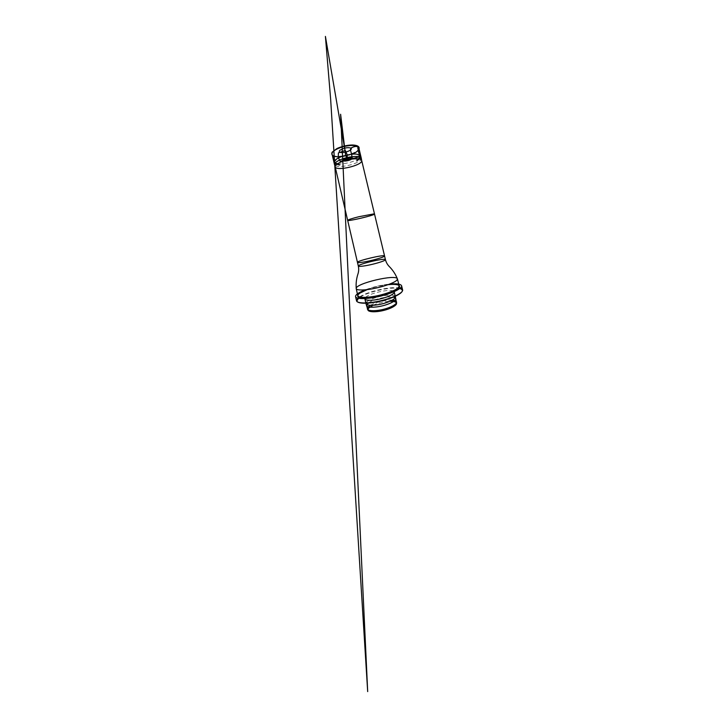 <?xml version="1.0" encoding="UTF-8"?>
<svg xmlns="http://www.w3.org/2000/svg" width="728" height="728" viewBox="0 0 728 728"><rect width="100%" height="100%" fill="white"/><g stroke="black" fill="none" stroke-linecap="round" stroke-linejoin="round"><path stroke-width="0.55" stroke-dasharray="3.64 2.73" d="M337.555 163.718C342.06 164.792 354.481 161.853 358.185 158.841M335.408 165.647C339.658 168.396 358.394 163.964 360.97 159.605M358.786 147.72C360.469 153.371 333.06 159.851 332.032 154.045M372.991 305.314C377.659 303.13 384.748 301.456 389.899 301.31M370.406 305.341C375.539 302.247 386.25 299.718 392.219 300.182M368.55 302.803C373.455 299.299 386.786 296.15 392.747 297.088M366.739 302.065C370.77 297.515 391.91 293.029 395.022 296.132M365.629 297.343C369.387 293.43 387.86 289.071 392.938 290.9M360.224 297.07C368.068 291.974 388.324 287.187 397.625 288.233M359.587 296.915C367.467 291.637 388.716 286.614 398.125 287.806M365.429 289.808C372.518 287.069 382.145 284.794 389.717 284.066M389.025 284.329C381.991 284.939 372.727 287.132 366.157 289.735M367.231 289.617C373.974 287.178 380.899 285.54 388.024 284.694M351.806 154.254C348.093 155.646 344.553 156.484 341.195 156.766M358.604 149.504L355.555 152.516L348.029 155.528L339.758 156.902L335.499 156.693L332.996 155.555"/><path stroke-width="1.09" d="M351.642 158.203C350.678 156.848 342.615 158.95 343.097 160.415C343.179 162.189 352.461 160.005 351.751 158.376L351.642 158.203M358.185 158.841C359.55 157.894 360.214 156.966 360.169 156.074L359.587 155.164L357.221 154.3C353.007 153.135 339.885 156.202 336.382 159.232C334.935 160.269 334.325 161.234 334.543 162.135C334.871 162.936 335.872 163.463 337.555 163.718M350.814 148.139L351.096 148.385C352.843 150.505 342.051 153.899 339.576 152.043C339.111 151.533 339.248 150.896 339.976 150.159L344.271 148.221C347.047 147.547 349.595 147.529 350.814 148.139C353.198 146.774 355.664 146.192 358.221 146.374L357.812 148.121L359.587 155.164L358.513 157.011L353.48 158.431L351.742 157.621L351.806 154.973L350.377 149.713C350.823 148.33 351.979 147.347 353.863 146.756C355.746 146.273 357.202 146.41 358.221 147.165C358.039 149.913 358.504 152.58 359.587 155.164M360.97 159.605L361.306 158.294L360.542 157.357C358.449 155.974 351.56 156.247 345.072 158.085C338.575 159.905 334.025 162.835 334.516 164.628L335.408 165.647M334.516 164.628L332.032 154.045C331.486 151.988 335.963 148.812 342.442 146.956C348.912 145.081 355.837 144.999 357.985 146.628L358.786 147.72L361.306 158.294M360.933 159.587C358.868 158.276 352.052 158.577 345.636 160.388C339.202 162.18 334.689 165.029 335.162 166.757L335.199 166.885C336.509 171.499 362.599 165.329 361.707 160.624L360.933 159.587M397.006 280.025C395.158 282.364 385.449 286.113 375.102 288.279C364.755 290.472 356.638 290.499 356.247 288.679L356.229 288.634C354.836 283.601 396.405 273.783 397.415 278.906L397.006 280.025M389.899 301.31C393.839 301.219 396.041 301.847 396.533 303.176C397.115 305.214 391.018 308.718 383.156 310.556C375.302 312.43 368.277 312.03 367.895 309.946L368.568 308.199L372.991 305.314M392.219 300.182C394.794 300.364 396.241 300.964 396.56 301.984C397.16 304.04 390.936 307.589 382.901 309.473C374.875 311.384 367.713 311.002 367.34 308.899L368.031 307.143L370.406 305.341M392.747 297.088C394.531 297.333 395.531 297.852 395.759 298.635L396.533 303.176M395.759 298.644C396.36 300.582 390.108 304.04 382.064 305.933C374.028 307.844 366.885 307.553 366.548 305.542L367.895 309.946M395.022 296.132L395.431 296.76C396.014 298.662 389.708 302.093 381.609 303.995C373.51 305.924 366.33 305.678 366.002 303.713L366.548 305.542L368.55 302.803M392.938 290.9L394.276 291.937L395.759 298.635M394.276 291.937C394.831 293.693 388.497 296.988 380.398 298.889C372.308 300.81 365.165 300.7 364.874 298.88L366.002 303.713L366.739 302.065M364.874 298.88L365.629 297.343M397.625 288.233C400.254 288.497 401.792 289.143 402.247 290.163C403.549 292.765 393.866 298.007 380.908 301.055C367.959 304.131 356.957 303.776 356.947 300.864L358.358 298.453L360.224 297.07M398.125 287.806C400.618 288.088 402.084 288.716 402.529 289.708L402.593 289.881C403.494 292.556 393.712 297.725 380.835 300.755C367.968 303.813 356.911 303.567 356.52 300.773L357.939 298.143L359.587 296.915M389.717 284.066C396.769 283.41 400.737 283.984 401.61 285.786C402.466 288.27 392.647 293.248 379.779 296.278C366.921 299.335 355.91 299.272 355.564 296.669C355.419 295.95 355.901 295.122 357.02 294.194C358.795 292.747 361.598 291.282 365.429 289.808M347.092 154.518L346.865 159.159L340.267 161.416L338.202 157.476L338.42 152.88L344.999 150.541L347.092 154.518M373.864 213.896L358.94 216.707C352.416 218.318 347.575 219.911 347.738 220.338L347.738 220.347C347.702 221.64 375.038 215.179 374.438 214.032L373.864 213.896M384.138 256.447C382.582 257.43 376.021 259.432 369.36 260.906C362.69 262.389 357.53 262.999 357.457 262.389L357.457 262.389C356.747 260.815 384.493 254.254 384.566 255.974L384.138 256.447M385.021 260.178C383.492 261.252 376.94 263.318 370.27 264.783C363.591 266.248 358.413 266.776 358.322 266.066C357.557 264.237 385.312 257.676 385.449 259.659L385.021 260.178M366.157 289.735C360.578 291.974 357.812 293.939 357.867 295.632C358.212 297.743 366.366 298.007 376.767 295.868C387.169 293.739 396.915 289.762 398.707 287.16L399.09 285.895C398.38 284.348 395.022 283.829 389.025 284.329M388.024 284.694C395.886 283.811 401.128 284.83 399.171 287.478L393.684 291.127L388.834 293.084C381.426 295.641 372.126 297.552 365.52 297.879L361.37 297.798C359.286 297.47 358.021 296.906 357.584 296.114C357.639 295.213 358.431 294.194 359.978 293.066L367.231 289.617M343.097 160.415L348.694 158.249L351.751 158.376M334.543 162.135L335.308 163.937L339.749 165.019M360.169 156.074L360.214 158.185L356.802 160.997M341.195 156.766C337.956 157.048 334.352 156.702 332.578 155.483C331.704 154.5 331.577 153.381 332.196 152.125L336.937 148.548C341.45 146.41 347.72 144.981 352.57 144.999C355.2 145.109 357.093 145.564 358.221 146.374C361.134 148.703 356.929 152.425 351.806 154.254M357.221 154.3L359.687 155.355L358.604 149.504M332.996 155.555L334.643 161.27L336.382 159.232M347.42 158.859L348.748 158.64L347.301 158.877L347.129 154.591L345.318 150.487M347.22 158.904L345.536 154.973L340.613 114.251L367.686 691.6L330.639 99.126L325.407 36.4L345.245 151.943M361.707 160.624L361.334 158.44M335.199 166.885L334.561 164.765M397.424 278.942C395.522 274.156 392.729 269.942 389.052 266.302C387.269 264.391 386.067 262.18 385.449 259.659L361.68 160.488M356.247 288.679C355.801 283.547 356.411 278.524 358.067 273.628C358.804 271.116 358.886 268.605 358.322 266.066L335.162 166.757M356.229 288.634L357.921 296.36L359.568 297.452L365.256 297.879L376.467 296.442L389.799 292.72L397.37 289.071L399.363 286.559L397.415 278.906M402.247 290.163L402.529 289.708M356.947 300.864L356.493 300.591M355.564 296.669L356.52 300.773M401.61 285.786L402.593 289.881"/></g></svg>
